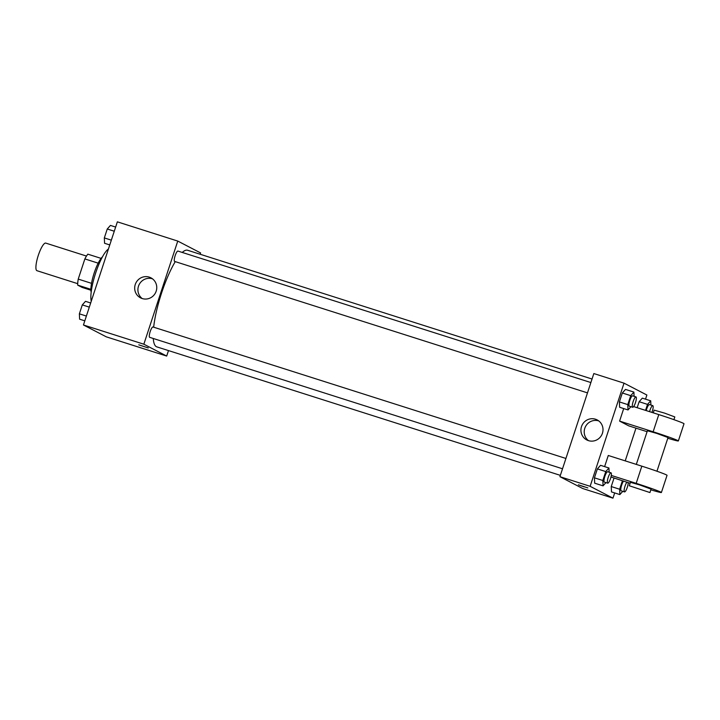 <?xml version="1.0" encoding="UTF-8"?>
<svg xmlns="http://www.w3.org/2000/svg" width="720" height="720" viewBox="0 0 720 720"><rect width="100%" height="100%" fill="white"/><g stroke="black" fill="none" stroke-linecap="round" stroke-linejoin="round"><path stroke-width="1.08" d="M86.49 256.068L45.756 243.099A14.49 3.384 107.7 0 0 38.223 255.6A14.49 3.384 107.7 0 0 36.837 270.648A14.49 3.384 107.7 0 0 36.963 270.702L77.697 283.671M91.539 283.338L78.237 279.099L84.87 258.921A19.458 4.545 107.7 0 1 87.831 254.16L101.061 258.372M90.918 290.223L82.125 287.424L77.661 285.102A19.458 4.545 107.7 0 1 78.237 279.099M90.909 289.323L77.661 285.102M91.17 292.275A19.917 4.653 -72.3 0 1 93.969 273.654A19.917 4.653 -72.3 0 1 102.456 256.842M98.172 263.16L84.87 258.921M108.423 249.039A28.971 6.768 107.7 0 0 95.67 272.97A28.971 6.768 107.7 0 0 91.26 301.239M168.489 350.586L166.689 356.067L106.29 336.834L83.448 324.981L117.36 221.841L177.759 241.074L200.601 252.927L200.16 254.25M153.252 338.463A50.706 11.844 107.7 0 0 156.402 346.698A50.706 11.844 107.7 0 0 156.843 346.878L560.358 475.362M592.038 379.026L187.605 250.254A50.706 11.844 107.7 0 0 182.241 252.441M175.266 261.621A50.706 11.844 107.7 0 0 153.657 327.195M166.689 356.067L143.847 344.205L177.759 241.074M590.877 382.554L177.948 251.073A5.436 1.269 107.7 0 0 175.122 255.762A5.436 1.269 107.7 0 0 174.6 261.405A5.436 1.269 107.7 0 0 174.645 261.432L587.484 392.877M562.527 468.783L149.688 337.338A5.436 1.269 -72.3 0 1 150.129 331.776A5.436 1.269 -72.3 0 1 152.991 326.979A5.436 1.269 -72.3 0 1 153.036 327.006M143.847 344.205L83.448 324.981M142.182 298.539A11.277 10.953 117.4 0 1 135.981 282.789A11.277 10.953 117.4 0 1 150.903 277.821A11.277 10.953 117.4 0 1 142.182 298.539A11.277 10.953 117.4 0 1 152.451 278.811M148.14 347.868L138.798 344.844L148.14 347.868M148.257 347.949L138.798 344.835M614.682 492.93L612.963 498.159L582.768 488.547L559.926 476.685L593.838 373.554L624.033 383.166L646.875 395.019L645.516 399.159M84.807 320.841L79.614 319.185L79.371 313.83L82.305 304.902L85.491 301.329L90.684 302.976M86.382 316.062L79.371 313.83M89.316 307.134L82.305 304.902M109.764 244.935L104.571 243.279L104.328 237.924L107.262 228.996L110.448 225.414L115.641 227.07M111.339 240.156L104.328 237.924M114.273 231.228L107.262 228.996M605.952 482.607L603.072 485.856L602.82 480.501L605.763 471.573L608.94 467.991L609.138 472.221M611.01 472.815L607.653 471.744A5.436 1.269 107.7 0 0 604.827 476.433A5.436 1.269 107.7 0 0 604.314 482.085A5.436 1.269 107.7 0 0 604.359 482.103L607.716 483.165A5.436 1.269 107.7 0 0 610.569 478.377A5.436 1.269 107.7 0 0 611.01 472.815A5.436 1.269 107.7 0 0 608.184 477.504A5.436 1.269 107.7 0 0 607.662 483.147A5.436 1.269 107.7 0 0 607.716 483.165M608.94 467.991L600.552 465.318L597.375 468.9L600.552 465.318M603.072 485.856L594.684 483.183L594.432 477.828L597.375 468.9L605.763 471.573M602.82 480.501L594.432 477.828L597.375 468.9M630.909 406.701L628.029 409.95L627.777 404.595L630.72 395.658L633.897 392.085L634.095 396.315M635.967 396.909L632.61 395.838A5.436 1.269 107.7 0 0 629.784 400.527A5.436 1.269 107.7 0 0 629.271 406.17A5.436 1.269 107.7 0 0 629.316 406.197L632.673 407.259A5.436 1.269 107.7 0 0 635.526 402.471A5.436 1.269 107.7 0 0 635.967 396.909A5.436 1.269 107.7 0 0 633.141 401.598A5.436 1.269 107.7 0 0 632.619 407.241A5.436 1.269 107.7 0 0 632.673 407.259M633.897 392.085L625.509 389.412L622.332 392.994L625.509 389.412M628.029 409.95L619.641 407.277L619.389 401.922L622.332 392.994L630.72 395.658M627.777 404.595L619.389 401.922L622.332 392.994M622.764 491.337L619.875 494.586L619.632 489.231L622.404 480.798M623.502 481.149A5.436 1.269 107.7 0 0 621.198 486.702A5.436 1.269 107.7 0 0 621.117 490.806A5.436 1.269 107.7 0 0 621.162 490.824L624.519 491.895A5.436 1.269 107.7 0 0 626.841 488.601A5.436 1.269 107.7 0 0 628.209 482.652M619.875 494.586L611.487 491.913L611.244 486.558L614.016 478.125L611.244 486.558L619.632 489.231M626.859 482.22A5.436 1.269 107.7 0 0 624.555 487.764A5.436 1.269 107.7 0 0 624.474 491.877A5.436 1.269 107.7 0 0 624.519 491.895M645.552 410.382L647.523 404.388L650.709 400.815L650.898 405.036M651.915 412.407A5.436 1.269 107.7 0 0 652.779 405.639L649.422 404.568A5.436 1.269 107.7 0 0 646.209 410.589M650.709 400.815L642.321 398.142L639.135 401.715L642.321 398.142M639.135 401.715L637.164 407.709L639.135 401.715L647.523 404.388M652.779 405.639A5.436 1.269 107.7 0 0 649.566 411.66M584.136 486.891L578.358 484.803L584.136 486.891M578.358 484.803L587.817 487.908M612.963 498.159L590.13 486.306L559.926 476.685L593.838 373.554M582.768 488.547L559.926 476.685M595.503 419.22A11.277 10.953 117.4 0 1 601.704 434.979A11.277 10.953 117.4 0 1 586.782 439.938A11.277 10.953 117.4 0 1 595.503 419.22M590.13 486.306L624.033 383.166M598.725 420.903A11.277 10.953 -62.6 0 0 588.483 440.64M635.976 428.157L625.221 460.872M619.641 407.277L619.389 401.922M594.684 483.183L594.432 477.828M611.487 491.913L611.244 486.558M647.082 431.694L628.722 425.844L619.587 421.101L623.7 408.573M630.126 483.255L610.965 477M611.28 475.425L636.183 483.354A21.726 0.846 18.2 0 1 661.392 492.516L667.044 475.326A21.726 0.846 -161.8 0 0 641.835 466.164L608.283 455.481L604.62 466.614M636.318 464.409L647.388 430.767L656.622 433.359L668.025 437.553L656.955 471.231M633.636 406.584L658.791 414.594L653.139 431.784L619.587 421.101M653.139 431.784A21.726 0.846 18.2 0 1 678.348 440.946A21.726 0.846 18.2 0 1 667.8 438.246M629.298 485.766L630.432 482.328L639.666 484.929L651.069 489.114L649.944 492.552L629.298 485.766L649.944 492.552M661.392 492.516A21.726 0.846 18.2 0 1 650.844 489.816M658.791 414.594A21.726 0.846 18.2 0 1 684 423.756L678.348 440.946M673.911 419.661L674.811 416.925L664.623 413.127L654.165 410.139L653.274 412.839M641.835 466.164L636.183 483.354M152.991 326.979L565.92 458.46"/></g></svg>
